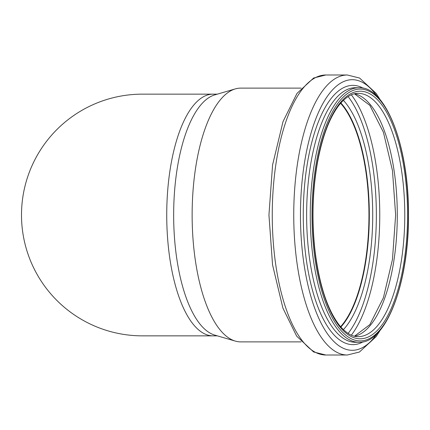 <?xml version="1.0" encoding="UTF-8"?>
<svg xmlns="http://www.w3.org/2000/svg" width="430" height="430" viewBox="0 0 430 430"><rect width="100%" height="100%" fill="white"/><g stroke="black" fill="none" stroke-linecap="round" stroke-linejoin="round"><path stroke-width="0.64" d="M142.325 94.148A120.852 120.852 0 0 0 21.5 215A120.852 120.852 0 0 0 142.325 335.851M301.134 341.877L240.687 341.877A126.877 48.552 -90 0 1 235.301 341.092L214.769 335.104A120.852 46.247 -90 0 1 173.655 215A120.852 46.247 -90 0 1 214.769 94.896L235.301 88.908A126.877 48.552 -90 0 1 240.687 88.123L301.134 88.123M340.592 103.286A121.249 46.402 -90 0 1 368.956 215A121.249 46.402 -90 0 1 340.592 326.714M340.786 103.066A121.652 46.553 -90 0 1 369.107 215A121.652 46.553 -90 0 1 340.786 326.934M235.301 341.092A126.877 48.552 -90 0 1 192.135 215A126.877 48.552 -90 0 1 235.301 88.908M217.327 94.148L212.979 94.148A120.852 46.247 90 0 0 166.732 215A120.852 46.247 90 0 0 212.974 335.851L142.351 335.851M340.888 102.947A121.652 46.553 -90 0 1 369.316 215A121.652 46.553 -90 0 1 340.888 327.053M343.387 100.33A124.098 47.488 -90 0 1 372.719 215A124.098 47.488 -90 0 1 343.387 329.67M348.106 96.562A131.935 50.487 -90 0 1 376.352 215A131.935 50.487 -90 0 1 348.106 333.438M351.342 94.831A134.38 51.428 -90 0 1 379.754 215A134.38 51.428 -90 0 1 351.342 335.169M354.578 93.761A121.652 46.553 -90 0 1 397.293 215A121.652 46.553 -90 0 1 354.578 336.238M404.775 215A121.652 46.553 -90 0 1 358.222 336.652C354.745 336.733 348.37 335.814 339.673 325.612C327.628 310.159 319.442 285.45 315.109 251.48C311.675 221.256 312.433 191.78 317.394 163.061C322.263 136.67 329.627 117.191 339.485 104.619C348.268 94.197 354.718 93.262 358.222 93.348A121.652 46.553 -90 0 1 404.775 215M407.575 215A123.797 47.375 -90 0 1 336.513 322.21A123.797 47.375 -90 0 1 336.513 107.79A123.797 47.375 -90 0 1 407.575 215M408.398 215A125.942 48.198 -90 0 1 336.104 324.069A125.942 48.198 -90 0 1 336.104 105.931A125.942 48.198 -90 0 1 408.398 215M358.964 342.28A127.28 48.708 -90 0 1 310.256 215A127.28 48.708 -90 0 1 358.964 87.72L355.336 87.72A127.28 48.708 -90 0 0 306.628 215A127.28 48.708 -90 0 0 355.336 342.28L358.964 342.28C386.387 343.554 408.973 282.687 408.5 215C408.973 147.307 386.387 86.441 358.964 87.72M363.113 341.845A129.634 49.606 -90 0 1 303.268 215A129.634 49.606 -90 0 1 363.113 88.155M377.271 333.433A135.299 51.777 -90 0 1 300.457 215A135.299 51.777 -90 0 1 377.271 96.567M380.426 329.917L376.164 336.593L359.442 352.025L347.322 355.008A140.008 53.578 -90 0 1 293.744 215A140.008 53.578 -90 0 1 347.322 74.992L325.833 74.992A140.008 53.578 -90 0 0 272.255 215A140.008 53.578 -90 0 0 325.833 355.008L313.62 351.976L296.684 336.163L282.929 308.16L272.55 264.869L268.943 214.935L272.582 164.916L283.021 121.593L296.974 93.423L313.626 78.018L325.833 74.992M212.979 94.148L142.351 94.148M217.327 335.851L212.979 335.851M354.454 336.206L369.864 324.612L383.415 297.754L392.466 259.419L395.638 215L392.466 170.581L383.415 132.246L369.864 105.388L354.454 93.794M380.426 100.082L376.137 93.369L359.587 78.05L347.322 74.992M347.322 355.008L325.833 355.008"/></g></svg>
